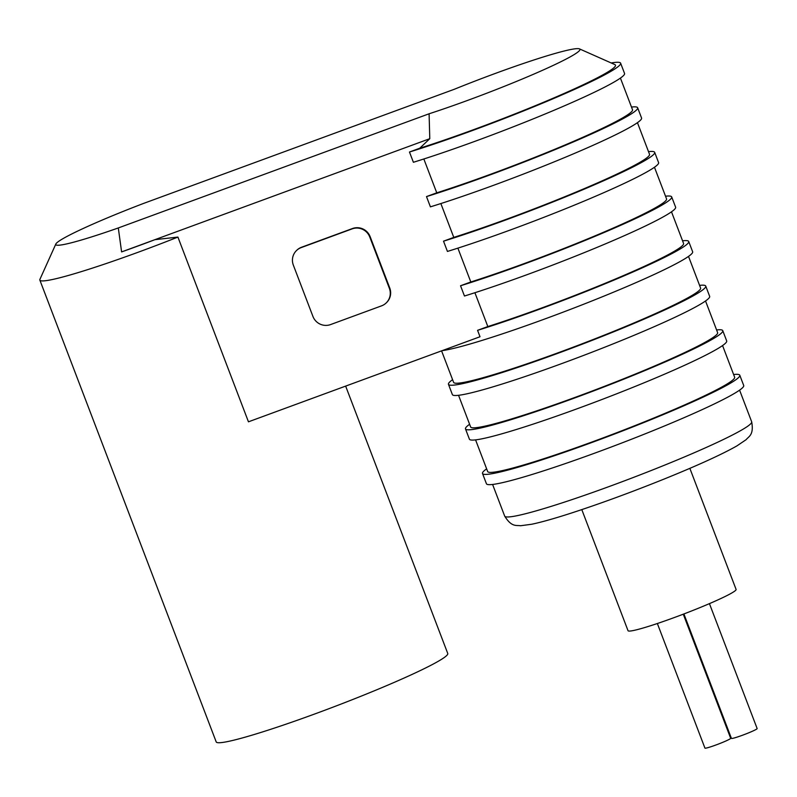 <?xml version="1.0" encoding="UTF-8"?>
<svg xmlns="http://www.w3.org/2000/svg" width="797" height="797" viewBox="0 0 797 797"><rect width="100%" height="100%" fill="white"/><g stroke="black" fill="none" stroke-linecap="round" stroke-linejoin="round"><path stroke-width="1.2" d="M689.853 468.347L736.089 589.421A57.832 4.294 159.1 0 1 683.587 614.069A57.832 4.294 159.1 0 1 628.026 630.686L581.8 509.612M386.256 302.87L386.625 302.521A13.768 13.539 -134.3 0 0 389.743 287.986L370.147 236.679A13.768 13.539 -134.3 0 0 352.503 228.53L301.545 247.249A13.768 13.539 -134.3 0 0 296.813 250.228L296.454 250.587A13.768 13.539 -134.3 0 0 293.336 265.112L312.932 316.429A13.768 13.539 -134.3 0 0 330.566 324.578L381.534 305.859A13.768 13.539 -134.3 0 0 389.374 288.345L369.778 237.028A13.768 13.539 -134.3 0 0 352.144 228.878L301.176 247.608A13.768 13.539 -134.3 0 0 296.454 250.587M611.179 62.963A137.702 10.222 159.1 0 1 620.624 63.192A137.702 10.222 159.1 0 1 548.147 100.84A137.702 10.222 159.1 0 1 409.469 152.018L419.74 148.242L429.782 138.698L121.602 251.912A118.424 8.787 -20.9 0 0 154.927 239.678L177.91 237.078L248.455 421.812L480.013 336.742L477.562 330.327L487.834 326.561L474.902 292.718M460.536 285.754L464.462 296.016A137.702 10.222 159.1 0 0 603.13 244.838A137.702 10.222 159.1 0 0 675.617 207.19L671.692 196.929A137.702 10.222 159.1 0 1 599.214 234.577A137.702 10.222 159.1 0 1 460.536 285.754L470.808 281.979L457.886 248.136M443.521 241.172L447.436 251.434A137.702 10.222 159.1 0 0 586.104 200.266A137.702 10.222 159.1 0 0 658.591 162.608L654.676 152.347A137.702 10.222 159.1 0 1 582.189 190.005A137.702 10.222 159.1 0 1 443.521 241.172L453.782 237.396L440.861 203.564M426.495 196.59L430.41 206.851A137.702 10.222 159.1 0 0 569.088 155.684A137.702 10.222 159.1 0 0 641.565 118.026L637.65 107.764A137.702 10.222 159.1 0 1 565.163 145.423A137.702 10.222 159.1 0 1 426.495 196.59L436.756 192.824L423.835 158.982M409.469 152.018L413.394 162.279A137.702 10.222 159.1 0 0 552.062 111.102A137.702 10.222 159.1 0 0 624.549 73.454L620.624 63.192M429.782 138.698L429.095 113.782L118.305 227.952L121.602 251.912M118.305 227.952A96.387 7.153 -20.9 0 1 55.84 244.012A96.387 7.153 -20.9 0 1 143.311 203.524L454.101 89.354A104.656 7.771 159.1 0 1 579.479 48.886A104.656 7.771 159.1 0 1 533.303 74.34A104.656 7.771 159.1 0 1 429.095 113.782M55.84 244.012L39.93 279.329A123.933 9.195 -20.9 0 0 39.85 280.086A123.933 9.195 -20.9 0 0 139.326 251.812A123.933 9.195 -20.9 0 0 177.91 237.078M39.85 280.086L216.206 741.917A123.933 9.195 -20.9 0 0 315.672 713.634A123.933 9.195 -20.9 0 0 447.755 653.49L345.649 386.107M579.479 48.886L614.876 64.597A132.192 9.813 159.1 0 1 553.855 97.921A132.192 9.813 159.1 0 1 419.74 148.242M620.425 78.086L632.509 109.727A132.192 9.813 159.1 0 1 566.856 144.217A132.192 9.813 159.1 0 1 436.756 192.824M631.483 107.057A137.702 10.222 159.1 0 1 637.65 107.764M637.441 122.668L649.525 154.309A132.192 9.813 159.1 0 1 583.872 188.799A132.192 9.813 159.1 0 1 453.782 237.396M648.509 151.639A137.702 10.222 159.1 0 1 654.676 152.347M654.467 167.25L666.551 198.891A132.192 9.813 159.1 0 1 600.898 233.382A132.192 9.813 159.1 0 1 470.808 281.979M665.535 196.211A137.702 10.222 159.1 0 1 671.692 196.929M671.492 211.823L683.577 243.464A132.192 9.813 159.1 0 1 617.924 277.954A132.192 9.813 159.1 0 1 487.834 326.561M682.551 240.794A137.702 10.222 159.1 0 1 688.718 241.501A137.702 10.222 159.1 0 1 616.23 279.159A137.702 10.222 159.1 0 1 477.562 330.327M688.718 241.501L692.643 251.762A137.702 10.222 159.1 0 1 586.841 302.98A137.702 10.222 159.1 0 1 442.196 350.64M688.518 256.405L700.593 288.046A132.192 9.813 159.1 0 1 580.605 344.374A132.192 9.813 159.1 0 1 453.613 382.361L441.578 350.859M699.577 285.376A137.702 10.222 159.1 0 1 705.743 286.083A137.702 10.222 159.1 0 1 580.754 344.752A137.702 10.222 159.1 0 1 448.462 384.323A137.702 10.222 159.1 0 1 452.586 379.691M705.743 286.083L709.659 296.345A137.702 10.222 159.1 0 1 584.669 355.014A137.702 10.222 159.1 0 1 452.377 394.595L448.462 384.323M705.534 300.987L717.619 332.628A132.192 9.813 159.1 0 1 597.63 388.956A132.192 9.813 159.1 0 1 470.628 426.943L458.544 395.302M716.603 329.948A137.702 10.222 159.1 0 1 722.769 330.665A137.702 10.222 159.1 0 1 597.77 389.334A137.702 10.222 159.1 0 1 465.488 428.906A137.702 10.222 159.1 0 1 469.612 424.273M722.769 330.665L726.685 340.927A137.702 10.222 159.1 0 1 601.695 399.596A137.702 10.222 159.1 0 1 469.403 439.167L465.488 428.906M722.56 345.559L734.645 377.21A132.192 9.813 159.1 0 1 614.646 433.528A132.192 9.813 159.1 0 1 487.654 471.525L475.57 439.874M733.619 374.53A137.702 10.222 159.1 0 1 739.785 375.238A137.702 10.222 159.1 0 1 614.796 433.917A137.702 10.222 159.1 0 1 482.514 473.488A137.702 10.222 159.1 0 1 486.638 468.845M739.785 375.238L743.711 385.499A137.702 10.222 159.1 0 1 618.711 444.178A137.702 10.222 159.1 0 1 486.429 483.749L482.514 473.488M683.906 613.949L731.427 738.391A13.768 1.026 -20.9 0 0 742.475 735.242A13.768 1.026 -20.9 0 0 757.03 728.797A13.768 1.026 -20.9 0 0 757.15 728.568L709.44 603.628M683.278 614.188L730.67 738.291A13.768 1.026 159.1 0 1 730.55 738.52A13.768 1.026 159.1 0 1 717.081 744.567A13.768 1.026 159.1 0 1 704.937 748.114L657.356 623.513M739.586 390.141L751.671 421.782A132.192 9.813 159.1 0 1 631.672 478.11A132.192 9.813 159.1 0 1 504.68 516.097L492.596 484.456M751.671 421.782C754.082 435.112 748.702 436.357 746.161 439.645L736.956 445.872C721.913 454.41 697.783 465.408 664.568 478.877C631.025 492.387 599.623 503.883 570.343 513.388C554.005 518.648 541.133 522.264 531.719 524.247L520.491 525.751C516.685 524.964 511.744 527.654 504.68 516.097"/></g></svg>
